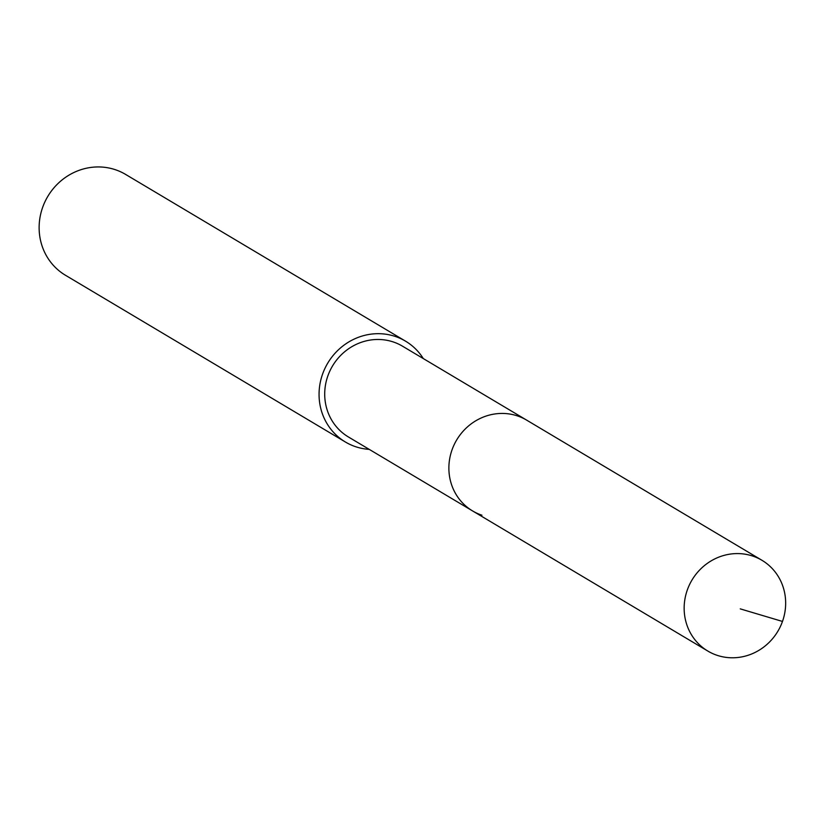 <?xml version="1.0" encoding="UTF-8"?>
<svg xmlns="http://www.w3.org/2000/svg" width="825" height="825" viewBox="0 0 825 825"><rect width="100%" height="100%" fill="white"/><g stroke="black" fill="none" stroke-linecap="round" stroke-linejoin="round"><path stroke-width="1.24" d="M717.214 655.349A52.841 49.995 -59.2 0 1 707.86 651.08A52.841 49.995 -59.2 0 1 689.401 584.904A52.841 49.995 -59.2 0 1 752.586 556.019A52.841 49.995 -59.2 0 1 761.949 560.288A52.841 49.995 -59.2 0 1 780.409 626.464A52.841 49.995 -59.2 0 1 717.214 655.349M517.316 415.872A52.841 49.995 120.8 0 0 454.132 444.757A52.841 49.995 120.8 0 0 472.591 510.943A52.841 49.995 -59.2 0 1 454.132 444.757A52.841 49.995 -59.2 0 1 517.316 415.872A52.841 49.995 -59.2 0 1 526.67 420.142A52.841 49.995 120.8 0 0 517.316 415.872M761.949 560.288L402.497 346.18A52.841 49.995 120.8 0 0 393.143 341.911A52.841 49.995 120.8 0 0 329.959 370.796A52.841 49.995 120.8 0 0 348.418 436.972L707.86 651.08M481.944 515.212A52.841 49.995 -59.2 0 1 472.591 510.943M369.218 449.367A58.709 55.543 -59.2 0 1 355.802 446.768A58.709 55.543 -59.2 0 1 345.407 442.014A58.709 55.543 -59.2 0 1 324.895 368.486A58.709 55.543 -59.2 0 1 395.103 336.394A58.709 55.543 -59.2 0 1 405.498 341.137A58.709 55.543 -59.2 0 1 423.297 358.576M405.498 341.137L125.565 174.395A58.709 55.543 120.8 0 0 115.17 169.651A58.709 55.543 120.8 0 0 44.962 201.743A58.709 55.543 120.8 0 0 65.474 275.272L345.407 442.014M740.252 608.871L782.471 621.442"/></g></svg>
